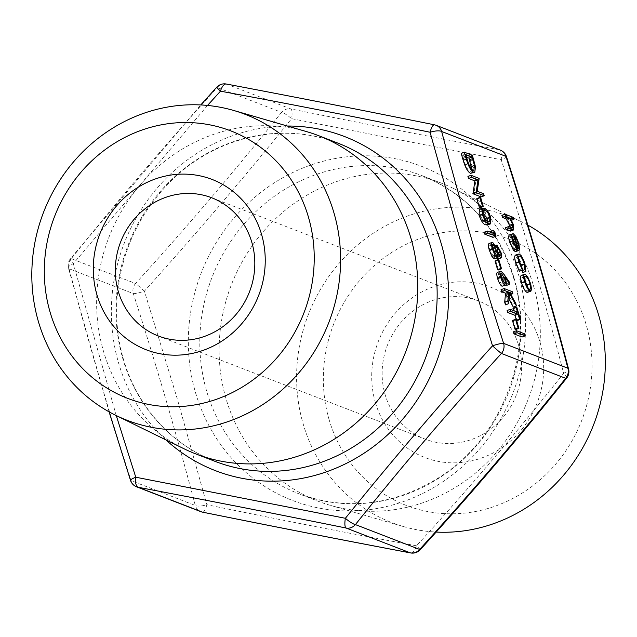 <?xml version="1.0" encoding="UTF-8"?>
<svg xmlns="http://www.w3.org/2000/svg" width="637" height="637" viewBox="0 0 637 637"><rect width="100%" height="100%" fill="white"/><g stroke="black" fill="none" stroke-linecap="round" stroke-linejoin="round"><path stroke-width="0.48" stroke-dasharray="3.19 2.39" d="M513.374 331.861L521.496 334.998L522.093 337.021M512.451 320.483L513.287 320.801L515.819 329.472M507.124 310.482L514.417 313.3L513.645 310.657M512.976 308.388L513.812 308.706L517.276 320.554M516.575 320.284L516.257 319.615M501.04 289.676L509.162 292.821L509.759 294.843L506.662 293.649L512.506 304.239L513.342 307.122M509.011 299.263L506.463 294.636L505.475 304.844M497.441 272.317L501.08 275.781L506.757 283.943L506.765 285.328M506.192 284.5L501.749 278.106L502.505 280.471C503.572 284.516 503.421 286.435 502.052 286.228M476.802 198.569L477.631 198.887L480.171 207.551M467.924 176.425L476.046 179.57L474.135 192.406L480.529 194.882L481.118 196.905M461.172 153.318L469.286 156.455L472.415 168.041L471.643 173.423M515.437 255.103L516.105 255.142C518.247 256.52 520.182 259.992 521.918 265.573L522.73 272.572M521.926 270.311L521.735 267.516M518.996 259.832L516.273 257.157L519.378 256.018M519.02 256.361L516.758 257.189C515.413 257.109 515.317 259.155 516.464 263.344L519.259 269.722L519.354 271.258M514.473 249.903L510.675 236.9C509.425 236.693 509.282 238.413 510.245 242.068L513.271 248.613L513.454 250.277M509.528 234.886L510.221 234.934L512.761 237.593L515.747 244.465L516.519 250.644L515.811 251.695M512.92 236.072L510.165 236.884L513.271 235.738M501.868 215.306L510.197 218.523L510.786 220.545L507.267 219.184L510.325 225.928L510.436 231.096M505.499 227.727L509.568 229.089L509.926 227.098M521.361 275.335L522.053 275.383L524.816 278.449L527.635 285.105L528.487 290.982L527.038 292.423M479.35 209.262L481.19 209.485C483.3 209.716 485.466 212.774 487.671 218.674L487.401 224.996M490.506 231.542L491.724 233.182L492.942 237.346M484.231 232.187L491.517 235.005L490.745 232.362M496.542 258.128L495.005 255.294L494.113 258.813M489.049 243.445L489.574 243.477L493.094 248.78L493.858 246.161L497.871 253.566C498.882 257.284 498.803 259.148 497.632 259.148M495.188 245.508L496.964 245.014M495.053 260.971L495.881 261.289L498.413 269.961M207.519 105.447L73.319 263.662L116.268 415.571M420.213 549.731A10.335 0.462 42.2 0 0 416.479 545.79C348.941 533.32 279.078 519.633 206.866 504.711L177.229 398.714L144.416 291.157C195.615 234.4 244.664 176.911 291.579 118.673L501.184 159.744C524.641 231.725 545.463 302.909 563.634 373.306C517.188 431.894 468.131 489.391 416.479 545.79A10.335 4.515 100.7 0 1 411.064 552.98M130.505 480.346A10.335 1.513 -17.8 0 0 131.031 480.617C107.987 409.018 87.333 338.39 69.075 268.734L133.324 293.577C156.336 365.089 176.99 435.716 195.28 505.467L131.031 480.617A10.335 9.643 -68.9 0 0 136.621 486.827M183.934 448.727A170.557 159.059 111.1 0 1 108.863 237.434A170.557 159.059 111.1 0 1 306.556 131.604M518.637 345.485A74.083 69.083 111.1 0 1 498.715 422.132A74.083 69.083 111.1 0 1 425.166 439.164A74.083 69.083 111.1 0 1 385.13 394.661A74.083 69.083 111.1 0 1 405.052 318.006A74.083 69.083 111.1 0 1 478.602 300.975A74.083 69.083 111.1 0 1 518.637 345.485M329.114 419.672A142.688 133.061 111.1 0 1 488.213 233.19A142.688 133.061 111.1 0 1 555.735 464.086A142.688 133.061 111.1 0 1 329.114 419.672M375.408 402.616A91.306 85.151 -68.9 0 0 520.429 431.042A91.306 85.151 -68.9 0 0 477.224 283.282A91.306 85.151 -68.9 0 0 375.408 402.616M527.85 225.108A163.948 152.896 -68.9 0 0 521.408 221.748A163.948 152.896 -68.9 0 0 352.022 249.959A163.948 152.896 -68.9 0 0 303.228 424.131A163.948 152.896 -68.9 0 0 403.54 526.576A163.948 152.896 -68.9 0 0 436.138 532.07M533.424 285.559A170.557 159.059 111.1 0 1 492.274 457.111A170.557 159.059 111.1 0 1 330.388 505.364A170.557 159.059 111.1 0 1 318.213 501.247A170.557 159.059 111.1 0 1 231.374 284.803A170.557 159.059 111.1 0 1 441.242 183.09A170.557 159.059 111.1 0 1 453.018 188.241A170.557 159.059 111.1 0 1 533.424 285.559M506.447 156.622A10.335 1.513 -17.8 0 1 501.184 159.744A10.335 4.515 100.7 0 0 498.811 149.695C431.862 137.027 362.549 123.443 290.854 108.943A10.335 2.819 101.4 0 1 291.579 118.673A10.335 2.158 38.7 0 0 281.538 112.375C235.244 170.334 186.577 227.377 135.538 283.505L71.288 258.662C117.582 200.695 166.249 143.651 217.289 87.532A10.335 0.462 42.2 0 0 216.731 87.237M226.605 84.1A10.335 9.643 -68.9 0 0 221.565 84.522A10.335 9.643 -68.9 0 0 217.289 87.532L281.538 112.375A10.335 9.643 111.1 0 1 285.814 109.365A10.335 9.643 111.1 0 1 290.854 108.943L226.605 84.1C293.546 96.768 362.867 110.352 434.561 124.852L498.811 149.695A10.335 9.643 -68.9 0 1 500.324 150.133M202.725 512.18A10.335 2.819 101.4 0 0 206.866 504.711A10.335 3.209 -14.8 0 1 195.28 505.467A10.335 9.643 111.1 0 0 200.87 511.678M71.288 258.662A10.335 2.158 38.7 0 0 70.325 258.845A10.335 2.158 38.7 0 0 73.319 263.662A10.335 3.209 -14.8 0 0 68.398 267.946A10.335 3.209 -14.8 0 0 69.075 268.734A10.335 9.643 -68.9 0 1 71.288 258.662M144.416 291.157A10.335 0.462 42.2 0 0 135.538 283.505A10.335 9.643 111.1 0 0 133.324 293.577A10.335 1.513 -17.8 0 0 144.416 291.157M566.627 378.123A10.335 2.158 38.7 0 0 563.634 373.306A10.335 3.209 -14.8 0 0 568.554 369.022M513.303 217.384L510.197 218.523M512.674 227.95L509.568 229.089M513.43 224.781L510.325 225.928M510.372 218.045L507.267 219.184M511.638 220.235L510.786 220.545M513.35 240.921L510.245 242.068M516.368 247.467L513.271 248.613M519.625 249.497L516.519 250.644M518.852 243.318L515.747 244.465M515.866 236.454L512.761 237.593M513.326 233.787L510.221 234.934M511.463 237.394L515.118 249.895C515.994 249.433 515.97 247.562 515.046 244.282L513.255 239.823L511.463 237.394L514.569 236.255M518.223 248.748L515.118 249.895M516.734 243.66L515.046 244.282M515.381 239.042L513.255 239.823M525.023 264.427L521.918 265.573M519.211 254.004L516.105 255.142M522.364 268.583L519.259 269.722M519.569 262.197L516.464 263.344M527.922 277.31L524.816 278.449M530.74 283.967L527.635 285.105M525.159 274.236L522.053 275.383M531.592 289.843L528.487 290.982M529.546 289.262L526.441 290.4L526.974 290.432L527.388 286.817M524.848 279.922L522.125 277.366L525.23 276.219M524.864 276.585L522.635 277.398C521.313 277.214 521.177 279.086 522.213 283.003C523.495 287.016 524.904 289.485 526.441 290.4M525.318 281.857L522.213 283.003M475.521 166.902L472.415 168.041M472.391 155.309L469.286 156.455M466.467 157.156L462.589 155.659L465.44 164.768C467.017 168.59 468.521 170.772 469.947 171.313L470.799 171.377L471.611 169.092M465.695 154.52L462.589 155.659M468.545 163.621L465.44 164.768M473.044 170.175L469.947 171.313M483.626 193.736L480.529 194.882M477.24 191.267L474.135 192.406M479.279 178.846L476.173 179.992M479.151 178.424L476.046 179.57M480.736 197.741L477.631 198.887M484.295 208.347L481.19 209.485M490.769 217.528L487.671 218.674M482.607 211.898L480.171 211.285L479.979 215.76L482.79 221.135L485.083 222.775L486.533 222.95L487.329 221.206M483.085 214.621L479.979 215.76M485.896 219.996L482.79 221.135M488.189 221.636L485.083 222.775M494.83 232.035L491.724 233.182M494.623 233.859L491.517 235.005M498.102 254.147L495.005 255.294M500.977 252.427L497.871 253.566M496.199 247.642L493.094 248.78M492.68 242.331L489.574 243.477M500.172 255.994L497.075 257.141L500.387 256.01M497.163 247.172L494.439 248.175L494.423 252.204L497.075 257.141L497.003 253.136L494.216 248.167L497.322 247.021M498.102 252.73L497.003 253.136M497.529 251.066L494.423 252.204M496.613 255.644L493.826 256.807L496.932 255.66M492.696 244.544L490.14 245.492C489.192 245.587 489.184 247.252 490.132 250.476L493.508 256.783C494.439 256.679 494.471 255.063 493.611 251.933L489.821 245.468L492.927 244.329M494.073 251.766L493.611 251.933M493.237 249.33L490.132 250.476M498.986 260.143L495.881 261.289M509.855 282.796L506.757 283.943M501.088 271.211L497.983 272.357M505.611 279.325L502.505 280.471M504.854 276.968L501.749 278.106M504.528 283.043L501.423 284.19L504.862 283.059M501.088 273.432L498.548 274.364C497.64 274.356 497.585 275.781 498.373 278.656L501.423 284.19C502.322 284.158 502.37 282.669 501.55 279.723L498.214 274.34L501.319 273.201M502.171 279.5L501.55 279.723M501.478 277.509L498.373 278.656M512.267 291.674L509.162 292.821M509.568 293.498L506.463 294.636M515.604 303.093L512.506 304.239M509.767 292.502L506.662 293.649M510.842 294.445L509.759 294.843M517.523 312.154L514.417 313.3M516.918 307.567L513.812 308.706M516.392 319.663L513.287 320.801M524.601 333.852L521.496 334.998M165.939 439.912A179.101 167.029 111.1 0 1 124.199 243.358A179.101 167.029 111.1 0 1 287.319 126.022M195.575 392.814A179.101 167.029 -68.9 0 0 405.896 500.698A179.101 167.029 -68.9 0 0 518.351 273.918A179.101 167.029 -68.9 0 0 308.029 166.034A179.101 167.029 -68.9 0 0 195.575 392.814M338.072 143.198A170.557 159.059 -68.9 0 0 128.204 244.911A170.557 159.059 -68.9 0 0 215.043 461.355C181.824 448.177 156.065 425.572 137.751 393.547C122.567 366.052 115.552 335.978 116.714 303.308C119.469 254.896 137.974 213.729 172.213 179.809C216.954 136.015 283.839 121.508 338.072 143.198M514.083 278.082A170.557 159.059 111.1 0 1 468.211 454.555A170.557 159.059 111.1 0 1 298.88 493.771A170.557 159.059 111.1 0 1 212.033 277.326A170.557 159.059 111.1 0 1 421.901 175.613A170.557 159.059 111.1 0 1 514.083 278.082M511.392 227.664L508.286 228.802M473.721 159.863L470.616 161.01M466.451 157.1L463.346 158.247M482.639 211.197L481.787 211.508M504.186 274.643L501.08 275.781M158.342 335.994L425.166 439.164M211.779 197.796L478.602 300.975M521.408 221.748L453.018 188.241M403.54 526.576L330.388 505.364M441.242 183.09L421.901 175.613C467.407 194.301 497.935 228.285 513.478 277.549C535.892 349.291 503.334 437.221 439.506 477.248C393.809 505.595 346.934 511.105 298.88 493.771L318.213 501.247M109.094 411.836L68.398 267.946A10.335 10.335 0 0 1 70.325 258.845L200.759 104.946M526.974 290.432L530.08 289.294M470.799 171.377L473.904 170.238M480.171 211.285L483.276 210.146M486.533 222.95L489.638 221.803"/><path stroke-width="0.96" d="M522.093 337.021L513.971 333.884L513.374 331.861L516.48 330.714L524.601 333.852L525.199 335.874L522.093 337.021M515.819 329.472L514.983 329.154L512.451 320.483L515.556 319.336L516.392 319.663L518.924 328.326L515.819 329.472M513.645 310.657L512.976 308.388L516.081 307.241L516.918 307.567L520.381 319.408L517.276 320.554L516.575 320.284M516.257 319.615L515.007 315.323L507.721 312.504L507.124 310.482L510.229 309.335L517.523 312.154L516.081 307.241M516.448 305.975L509.568 293.498L508.581 303.706L507.793 301.006L508.66 292.072L504.743 290.56L504.146 288.537L512.267 291.674L512.857 293.697L509.767 292.502L515.604 303.093L516.448 305.975L513.342 307.122L509.011 299.263M508.581 303.706L505.475 304.844L504.687 302.153L505.555 293.219L501.637 291.698L501.04 289.676L504.146 288.537M509.871 284.19L504.854 276.968L505.611 279.325C506.678 283.369 506.526 285.288 505.157 285.081C503.509 284.094 501.996 281.427 500.61 277.079C499.527 272.947 499.687 270.996 501.088 271.211L504.186 274.643L509.855 282.796L509.871 284.19L506.765 285.328L506.192 284.5M502.052 286.228L505.714 285.121L502.052 286.228C500.403 285.241 498.89 282.573 497.505 278.226C496.422 274.093 496.581 272.134 497.983 272.357M480.171 207.551L479.335 207.232L476.802 198.569L479.908 197.422L480.736 197.741L483.276 206.412L480.171 207.551M468.521 178.448L467.924 176.425L471.03 175.286L479.151 178.424L477.24 191.267L483.626 193.736L484.224 195.758L481.118 196.905L472.996 193.759L474.891 180.916L468.521 178.448L471.627 177.309L471.03 175.286M474.748 172.285L470.536 173.336C467.797 171.902 465.352 167.555 463.21 160.301L461.172 153.318L464.269 152.171L472.391 155.309L475.521 166.902L474.748 172.285L473.641 172.189C470.902 170.756 468.458 166.408 466.316 159.154L464.269 152.171M525.836 271.426L524.968 269.586L524.251 263.997C522.953 259.777 521.488 257.125 519.864 256.05C518.518 255.963 518.422 258.017 519.569 262.197L522.364 268.583L522.459 270.12L518.837 261.887C517.355 256.52 517.483 253.892 519.211 254.004C521.353 255.373 523.288 258.845 525.023 264.427L525.836 271.426L522.73 272.572L521.926 270.311M521.735 267.516L518.996 259.832M522.459 270.12L519.354 271.258L515.731 263.025C514.25 257.659 514.378 255.031 516.105 255.142M516.559 249.131L512.697 240.89C511.352 235.817 511.559 233.445 513.326 233.787L515.866 236.454L518.852 243.318L519.625 249.497L518.916 250.548L518.088 250.492L513.78 235.762C512.53 235.547 512.387 237.267 513.35 240.921L516.368 247.467L516.559 249.131L513.454 250.277L509.592 242.036C508.246 236.956 508.453 234.591 510.221 234.934M518.916 250.548L514.983 251.639L514.473 249.903M226.605 84.1A10.335 4.515 100.7 0 0 226.318 84.02C293.307 96.697 362.668 110.289 434.394 124.804A10.335 2.819 101.4 0 1 434.561 124.852A10.335 9.643 111.1 0 1 436.082 125.29A10.335 9.643 111.1 0 1 441.664 131.501C459.946 201.212 480.601 271.84 503.628 343.383L567.87 368.226C549.596 298.522 528.941 227.895 505.913 156.344L441.664 131.501A10.335 3.209 -14.8 0 0 430.079 132.249C357.93 117.343 288.059 103.656 220.474 91.179L207.519 105.447M513.892 219.399L510.372 218.045L513.43 224.781L513.541 229.957L510.436 231.096L506.089 229.75L505.499 227.727L508.605 226.581L512.674 227.95L512.602 224.144L509.496 225.291L506.288 219.08L502.458 217.328L501.868 215.306L504.974 214.159L513.303 217.384L513.892 219.399L511.638 220.235M509.926 227.098L509.496 225.291M527.038 292.423L530.143 291.284C528.121 290.082 526.273 286.849 524.593 281.586C523.224 276.442 523.415 273.99 525.159 274.236L527.922 277.31L530.74 283.967L531.592 289.843L530.143 291.284L530.844 291.332L527.038 292.423C525.015 291.22 523.168 287.988 521.488 282.732C520.118 277.581 520.31 275.136 522.053 275.383M490.506 223.858L487.401 224.996L485.673 224.797C483.523 224.471 481.341 221.326 479.128 215.37L479.35 209.262L482.456 208.116L484.295 208.347C486.405 208.57 488.563 211.635 490.769 217.528L490.506 223.858L488.778 223.659C486.628 223.324 484.446 220.179 482.233 214.231L482.456 208.116M493.611 230.395L494.83 232.035L496.048 236.208L492.942 237.346L484.821 234.209L484.231 232.187L487.337 231.04L494.623 233.859L493.611 230.395L490.506 231.542L490.745 232.362M497.632 259.148L500.738 258.009L498.102 254.147L497.218 257.667L495.037 255.31L492.401 248.987C491.119 244.457 491.215 242.235 492.68 242.331L496.199 247.642L496.964 245.014L500.977 252.427C501.988 256.146 501.908 258.001 500.738 258.009L498.038 259.171L496.542 258.128M494.113 258.813L497.688 257.706L494.113 258.813L491.931 256.456L489.296 250.134C488.014 245.603 488.109 243.382 489.574 243.477M498.413 269.961L497.585 269.634L495.053 260.971L498.15 259.824L498.986 260.143L501.518 268.814L498.413 269.961M116.268 415.571L135.769 477.217L345.373 518.295C392.241 460.105 441.29 402.608 492.528 345.811L459.715 238.254L430.079 132.249A10.335 2.819 101.4 0 1 434.394 124.804A10.335 10.335 0 0 1 436.082 125.29L500.324 150.133A10.335 9.643 -68.9 0 1 505.913 156.344A10.335 1.513 -17.8 0 1 506.447 156.622A10.335 10.335 0 0 0 500.324 150.133M233.636 110.448L306.556 131.604A170.557 159.059 111.1 0 1 318.731 135.713A170.557 159.059 111.1 0 1 410.913 238.19A170.557 159.059 111.1 0 1 365.041 414.655A170.557 159.059 111.1 0 1 195.71 453.878A170.557 159.059 111.1 0 1 183.934 448.727L115.751 415.324A163.972 152.912 111.1 0 1 38.451 321.757A163.972 152.912 111.1 0 1 78.017 156.837A163.972 152.912 111.1 0 1 233.636 110.448A163.972 152.912 111.1 0 1 333.963 212.917A163.972 152.912 111.1 0 1 285.161 387.105A163.972 152.912 111.1 0 1 115.751 415.324M308.427 217.074A143.341 133.674 -68.9 0 0 80.764 172.46A143.341 133.674 -68.9 0 0 148.596 404.415A143.341 133.674 -68.9 0 0 308.427 217.074M261.544 234.344A91.306 85.151 111.1 0 1 159.728 353.686A91.306 85.151 111.1 0 1 116.515 205.926A91.306 85.151 111.1 0 1 261.544 234.344M251.822 242.307A74.083 69.083 -68.9 0 0 211.779 197.796A74.083 69.083 -68.9 0 0 120.624 241.98A74.083 69.083 -68.9 0 0 158.342 335.994A74.083 69.083 -68.9 0 0 231.892 318.954A74.083 69.083 -68.9 0 0 251.822 242.307M436.138 532.07A163.948 152.896 -68.9 0 0 598.692 315.299A163.948 152.896 -68.9 0 0 527.85 225.108M568.554 369.022A10.335 3.209 -14.8 0 0 567.87 368.226A10.335 9.643 111.1 0 1 565.664 378.306L501.415 353.463A10.335 9.643 -68.9 0 0 503.628 343.383A10.335 1.513 -17.8 0 0 492.528 345.811A10.335 0.462 42.2 0 0 501.415 353.463C450.375 409.591 401.708 466.634 355.414 524.593L419.664 549.436C470.703 493.309 519.37 436.265 565.664 378.306A10.335 2.158 38.7 0 0 566.627 378.123A10.335 10.335 0 0 0 568.554 369.022C550.225 299.135 529.522 228.333 506.447 156.622M136.621 486.827A10.335 9.643 -68.9 0 0 138.133 487.265A10.335 4.515 100.7 0 1 135.769 477.217A10.335 1.513 -17.8 0 0 130.505 480.346A10.335 10.335 0 0 0 136.621 486.827L200.87 511.678A10.335 9.643 111.1 0 0 202.383 512.116A10.335 2.819 101.4 0 0 202.55 512.164C274.284 526.68 343.646 540.272 410.634 552.94A10.335 10.335 0 0 0 420.213 549.731A10.335 0.462 42.2 0 1 419.664 549.436A10.335 9.643 111.1 0 1 415.38 552.446A10.335 9.643 111.1 0 1 410.347 552.868L346.098 528.025A10.335 9.643 -68.9 0 0 351.13 527.603A10.335 9.643 -68.9 0 0 355.414 524.593A10.335 2.158 38.7 0 1 345.373 518.295A10.335 2.819 101.4 0 0 346.098 528.025C274.404 513.518 205.082 499.934 138.133 487.265L202.383 512.116C274.077 526.616 343.399 540.2 410.347 552.868A10.335 4.515 100.7 0 0 410.634 552.94A10.335 4.515 100.7 0 0 411.064 552.98M200.87 511.678A10.335 10.335 0 0 0 202.55 512.164A10.335 2.819 101.4 0 0 202.725 512.18M216.731 87.237A10.335 0.462 42.2 0 0 220.474 91.179A10.335 4.515 100.7 0 1 226.318 84.02A10.335 10.335 0 0 0 216.731 87.237L200.759 104.946M512.602 224.144L509.393 217.942L505.563 216.182L502.458 217.328M505.563 216.182L504.974 214.159M509.393 217.942L506.288 219.08M513.541 229.957L509.194 228.603L506.089 229.75M509.194 228.603L508.605 226.581M509.528 234.886L513.326 233.787M514.569 236.255L518.223 248.748C519.091 248.295 519.075 246.423 518.152 243.143L516.36 238.684L514.569 236.255M518.088 250.492L514.983 251.639M512.697 240.89L509.592 242.036M518.152 243.143L516.734 243.66M516.36 238.684L515.381 239.042M518.837 261.887L515.731 263.025M515.437 255.103L519.211 254.004M524.251 263.997L521.146 265.135M524.968 269.586L521.862 270.733M521.361 275.335L525.159 274.236M524.864 276.585L525.74 276.259C524.418 276.068 524.283 277.939 525.318 281.857C526.6 285.87 528.009 288.338 529.546 289.262C530.868 289.445 531.019 287.582 530.008 283.672C528.702 279.651 527.285 277.175 525.74 276.259L525.23 276.219M529.546 289.262L530.08 289.294M524.593 281.586L521.488 282.732M527.388 286.817L524.848 279.922M530.008 283.672L526.903 284.819M465.695 154.52L468.545 163.621C470.122 167.443 471.627 169.625 473.044 170.175L473.904 170.238L474.414 165.437L472.152 157.013L465.695 154.52M473.641 172.189L470.536 173.336M472.152 157.013L469.047 158.159L466.467 157.156M471.611 169.092L469.047 158.159M474.414 165.437L471.308 166.576M484.224 195.758L476.102 192.621L477.997 179.769L474.891 180.916M477.997 179.769L471.627 177.309M475.966 192.159L472.861 193.306M476.102 192.621L472.996 193.759M483.276 206.412L482.44 206.085L479.335 207.232M482.44 206.085L479.908 197.422M484.892 210.369L483.276 210.146L483.085 214.621L485.896 219.996L488.189 221.636L489.638 221.803L489.957 217.273C488.197 212.742 486.509 210.441 484.892 210.369L482.639 211.197M482.233 214.231L479.128 215.37M488.778 223.659L485.673 224.797M489.957 217.273L486.851 218.419L482.607 211.898M487.329 221.206L486.851 218.419M496.048 236.208L487.926 233.062L484.821 234.209M487.926 233.062L487.337 231.04M497.163 247.172L497.529 251.066L500.172 255.994L500.109 251.989L497.322 247.021M495.188 245.508L496.964 245.014M489.049 243.445L492.68 242.331M492.696 244.544L493.245 244.345C492.297 244.441 492.29 246.105 493.237 249.33L496.613 255.644C497.545 255.533 497.577 253.916 496.717 250.795L492.927 244.329M492.401 248.987L489.296 250.134M495.037 255.31L491.931 256.456M500.109 251.989L498.102 252.73M496.717 250.795L494.073 251.766M501.518 268.814L500.69 268.495L497.585 269.634M500.69 268.495L498.15 259.824M497.441 272.317L501.088 271.211M501.088 273.432L501.653 273.217C500.746 273.209 500.69 274.643 501.478 277.509L504.528 283.043C505.428 283.011 505.475 281.53 504.655 278.584L501.319 273.201M500.61 277.079L497.505 278.226M504.655 278.584L502.171 279.5M504.743 290.56L501.637 291.698M508.66 292.072L505.555 293.219M507.793 301.006L504.687 302.153M512.857 293.697L510.842 294.445M520.381 319.408L519.545 319.089L518.112 314.176L510.826 311.358L507.721 312.504M510.826 311.358L510.229 309.335M518.112 314.176L515.007 315.323M519.545 319.089L516.543 320.196M518.924 328.326L518.088 328.007L514.983 329.154M518.088 328.007L515.556 319.336M525.199 335.874L517.077 332.737L513.971 333.884M517.077 332.737L516.48 330.714M287.319 126.022A179.101 167.029 111.1 0 1 441.377 244.154A179.101 167.029 111.1 0 1 369.747 449.332A179.101 167.029 111.1 0 1 165.939 439.912M195.71 453.878L215.043 461.355A170.557 159.059 -68.9 0 0 384.382 422.14A170.557 159.059 -68.9 0 0 430.254 245.667A170.557 159.059 -68.9 0 0 338.072 143.198L318.731 135.713M507.705 217.01L504.6 218.157M512.228 229.774L509.122 230.92M466.316 159.154L463.21 160.301M472.614 158.597L469.509 159.744M130.505 480.346L109.094 411.836M420.213 549.731C471.396 493.452 520.198 436.249 566.627 378.123"/></g></svg>
